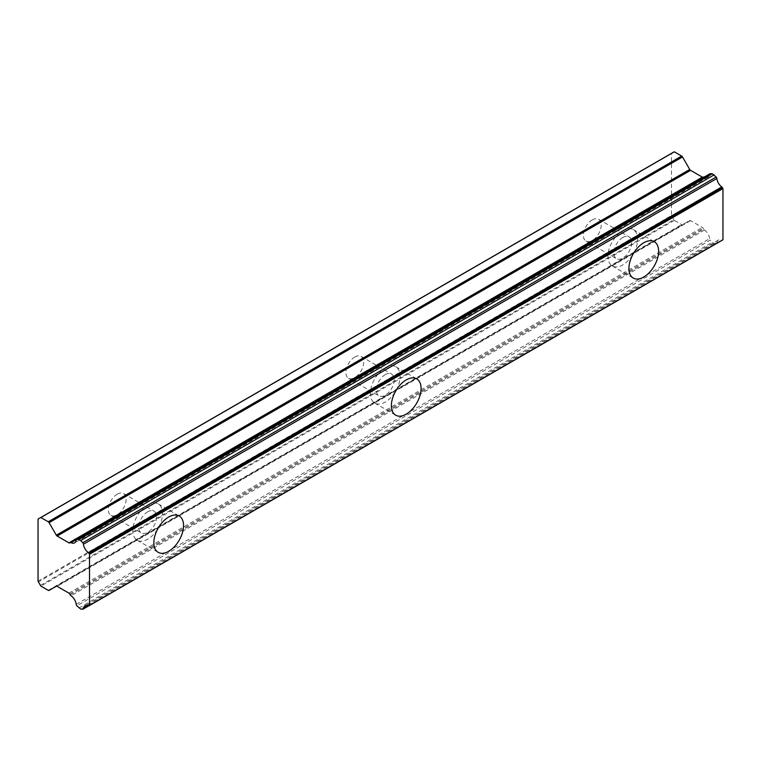 <?xml version="1.0" encoding="UTF-8"?>
<svg xmlns="http://www.w3.org/2000/svg" width="761" height="761" viewBox="0 0 761 761"><rect width="100%" height="100%" fill="white"/><g stroke="black" fill="none" stroke-linecap="round" stroke-linejoin="round"><path stroke-width="0.57" stroke-dasharray="3.81 2.85" d="M622.793 237.489A12.595 7.277 -60 0 1 629.09 236.871A12.595 7.277 -60 0 1 631.021 246.964A12.595 7.277 -60 0 1 622.793 258.065A12.595 7.277 -60 0 1 616.486 258.683A12.595 7.277 -60 0 1 614.555 248.59A12.595 7.277 -60 0 1 622.793 237.489M592.305 219.891A12.595 7.277 -60 0 1 598.603 219.263A12.595 7.277 -60 0 1 600.534 229.365A12.595 7.277 -60 0 1 592.305 240.457A12.595 7.277 -60 0 1 586.008 241.085A12.595 7.277 -60 0 1 584.077 230.992A12.595 7.277 -60 0 1 592.305 219.891M147.71 511.773A12.595 7.277 -60 0 1 154.007 511.145A12.595 7.277 -60 0 1 155.938 521.247A12.595 7.277 -60 0 1 147.71 532.348A12.595 7.277 -60 0 1 141.413 532.966A12.595 7.277 -60 0 1 139.482 522.874A12.595 7.277 -60 0 1 147.71 511.773M117.232 494.174A12.595 7.277 -60 0 1 123.529 493.547A12.595 7.277 -60 0 1 125.46 503.639A12.595 7.277 -60 0 1 117.232 514.74A12.595 7.277 -60 0 1 110.935 515.368A12.595 7.277 -60 0 1 109.004 505.275A12.595 7.277 -60 0 1 117.232 494.174M385.247 374.631A12.595 7.277 -60 0 1 391.554 374.003A12.595 7.277 -60 0 1 393.485 384.105A12.595 7.277 -60 0 1 385.247 395.206A12.595 7.277 -60 0 1 378.949 395.825A12.595 7.277 -60 0 1 377.018 385.732A12.595 7.277 -60 0 1 385.247 374.631M354.769 357.033A12.595 7.277 -60 0 1 361.066 356.405A12.595 7.277 -60 0 1 362.997 366.498A12.595 7.277 -60 0 1 354.769 377.599A12.595 7.277 -60 0 1 348.471 378.227A12.595 7.277 -60 0 1 346.54 368.134A12.595 7.277 -60 0 1 354.769 357.033M633.656 253.185A20.994 12.119 120 0 0 633.285 229.594A20.994 12.119 120 0 0 622.793 230.631A20.994 12.119 120 0 0 609.076 249.132A20.994 12.119 120 0 0 612.291 265.96A20.994 12.119 120 0 0 622.793 264.923A20.994 12.119 120 0 0 632.905 254.478M158.573 527.468A20.994 12.119 120 0 0 158.212 503.877A20.994 12.119 120 0 0 147.71 504.914A20.994 12.119 120 0 0 133.993 523.416A20.994 12.119 120 0 0 137.218 540.243A20.994 12.119 120 0 0 147.71 539.197A20.994 12.119 120 0 0 157.831 528.762M396.11 390.326A20.994 12.119 120 0 0 395.749 366.735A20.994 12.119 120 0 0 385.247 367.772A20.994 12.119 120 0 0 371.539 386.274A20.994 12.119 120 0 0 374.754 403.102A20.994 12.119 120 0 0 385.247 402.055A20.994 12.119 120 0 0 395.368 391.62M88.333 605.766L721.77 240.048A1.113 0.647 -120 0 0 722.256 240.172M38.05 581.195L671.487 215.487L671.487 153.446L38.05 519.154M703.164 177.237A1.684 0.97 -120 0 0 703.193 177.227L703.687 176.933M709.737 174.003A1.684 0.97 -120 0 0 709.642 174.336A8.01 4.623 60 0 1 708.034 177.142A8.01 4.623 60 0 1 704.448 176.971A1.56 0.904 -120 0 0 704.429 176.952M722.95 239.772L722.455 240.057M82.749 609.19L716.177 243.482A1.522 0.885 -120 0 0 716.548 243.415A1.522 0.885 -120 0 0 716.862 242.816A8.01 4.623 60 0 1 718.47 240.01A8.01 4.623 60 0 1 721.77 240.048M716.177 243.482L714.189 243.406L712.315 242.321L710.317 240.086L76.88 605.804M70.259 594.893L703.687 229.175A1.56 0.904 -120 0 0 704.448 230.022A8.01 4.623 60 0 1 709.642 238.65A1.684 0.97 -120 0 0 710.317 240.086M703.687 229.175L703.193 228.31A1.684 0.97 -120 0 0 702.346 227.425L690.579 220.633A1.684 0.97 -120 0 0 689.742 220.547L49.094 590.422M40.447 585.409L673.885 219.701A2.835 1.636 -120 0 0 674.313 220.376L681.685 224.638A1.75 1.008 -120 0 0 682.522 224.714M673.885 219.701L671.858 216.2L38.431 581.908M671.487 215.487A3.168 1.826 -120 0 0 671.858 216.2M38.431 518.869L671.858 153.161A3.168 1.826 -120 0 0 671.763 153.208A3.168 1.826 -120 0 0 671.487 153.446M671.858 153.161L673.885 151.991M76.423 539.559L704.448 176.971M716.862 242.816L88.266 605.737M704.448 230.022L71.011 595.73M48.257 590.346L681.685 224.638M674.313 220.376L40.875 586.094M703.193 177.227L69.755 542.935L703.193 177.227M714.189 243.406L80.752 609.114M78.878 608.029L712.315 242.321M709.642 174.336L76.205 540.044M76.205 604.358L709.642 238.65M68.918 593.133L702.346 227.425M690.579 220.633L57.151 586.341M56.314 586.255L689.742 220.547M69.755 594.018L703.193 228.31M598.603 219.263L629.09 236.871M123.529 493.547L154.007 511.145M361.066 356.405L391.554 374.003M633.285 229.594L654.27 241.703M158.212 503.877L179.196 515.987M395.749 366.735L416.733 378.845M671.763 153.208L40.495 517.67M586.008 241.085L588.795 242.702M589.29 242.978L616.486 258.683M110.935 515.368L113.722 516.976M114.217 517.261L141.413 532.966M348.471 378.227L351.259 379.834M351.753 380.12L378.949 395.825M708.034 177.142L74.597 542.85M718.47 240.01L85.032 605.727M612.291 265.96L633.276 278.069M137.218 540.243L158.202 552.353M374.754 403.102L395.739 415.211M716.548 243.415L88.714 605.899"/><path stroke-width="1.14" d="M643.768 277.033A20.994 12.119 120 0 0 657.485 258.531A20.994 12.119 120 0 0 654.27 241.703A20.994 12.119 120 0 0 643.768 242.749A20.994 12.119 120 0 0 630.051 261.251A20.994 12.119 120 0 0 633.276 278.069A20.994 12.119 120 0 0 643.768 277.033M632.905 254.478A20.994 12.119 120 0 0 633.656 253.185M168.695 551.316A20.994 12.119 120 0 0 182.412 532.814A20.994 12.119 120 0 0 179.196 515.987A20.994 12.119 120 0 0 168.695 517.033A20.994 12.119 120 0 0 154.978 535.535A20.994 12.119 120 0 0 158.202 552.353A20.994 12.119 120 0 0 168.695 551.316M157.831 528.762A20.994 12.119 120 0 0 158.573 527.468M406.231 414.174A20.994 12.119 120 0 0 419.948 395.672A20.994 12.119 120 0 0 416.733 378.845A20.994 12.119 120 0 0 406.231 379.891A20.994 12.119 120 0 0 392.514 398.393A20.994 12.119 120 0 0 395.739 415.211A20.994 12.119 120 0 0 406.231 414.174M395.368 391.62A20.994 12.119 120 0 0 396.11 390.326M722.256 240.172A1.113 0.647 -120 0 0 722.455 240.057L89.027 605.775A1.113 0.647 60 0 1 88.333 605.766A8.01 4.623 60 0 0 85.032 605.727A8.01 4.623 60 0 0 83.434 608.524A1.522 0.885 60 0 1 83.12 609.123A1.522 0.885 60 0 1 82.749 609.19L80.752 609.114L76.88 605.804A1.684 0.97 60 0 1 76.205 604.358A8.01 4.623 60 0 0 71.011 595.73A1.56 0.904 60 0 1 70.259 594.893L69.755 594.018A1.684 0.97 60 0 0 68.918 593.133L57.151 586.341A1.684 0.97 60 0 0 56.314 586.255L49.094 590.422A1.75 1.008 60 0 1 48.257 590.346L40.875 586.094A2.835 1.636 60 0 1 40.447 585.409L38.431 581.908A3.168 1.826 60 0 1 38.05 581.195L38.05 519.154A3.168 1.826 -120 0 1 38.326 518.916A3.168 1.826 -120 0 1 38.431 518.869L40.447 517.699A2.835 1.636 60 0 1 40.552 517.632A2.835 1.636 60 0 1 40.875 517.518L674.313 151.81A2.835 1.636 -120 0 0 673.98 151.924A2.835 1.636 -120 0 0 673.885 151.991L40.656 517.585M703.164 177.237A1.684 0.97 -120 0 1 702.346 177.142L690.579 170.35A1.684 0.97 -120 0 1 689.742 169.456L682.522 156.956A1.75 1.008 -120 0 0 681.685 156.072L674.313 151.81M704.429 176.952A1.56 0.904 -120 0 0 703.716 176.913A1.56 0.904 -120 0 0 703.687 176.933L70.307 542.612M710.317 173.67L712.315 173.746L716.177 177.056L82.749 542.764L80.752 540.538L78.878 539.463L76.88 539.378L710.317 173.67A1.684 0.97 -120 0 0 709.975 173.746A1.684 0.97 -120 0 0 709.737 174.003M89.027 605.775L89.513 605.49L89.513 554.284L89.027 553.428L722.455 187.72A1.113 0.647 -120 0 0 721.77 186.93A8.01 4.623 60 0 1 716.862 178.512A1.522 0.885 -120 0 0 716.177 177.056M722.455 187.72L722.95 188.576L722.95 239.772L89.513 605.49M703.716 176.913L70.278 542.631A1.56 0.904 60 0 0 70.259 542.641L69.755 542.935A1.684 0.97 60 0 1 68.918 542.85L57.151 536.058A1.684 0.97 60 0 1 56.314 535.173L49.094 522.664L682.522 156.956M681.685 156.072L48.257 521.78A1.75 1.008 60 0 1 49.094 522.664M48.257 521.78L40.875 517.518M721.77 186.93L88.333 552.638A1.113 0.647 60 0 1 89.027 553.428M88.333 552.638A8.01 4.623 60 0 1 83.434 544.22L716.862 178.512M82.749 542.764A1.522 0.885 60 0 1 83.434 544.22M70.278 542.631A1.56 0.904 60 0 1 71.011 542.679A8.01 4.623 60 0 0 74.597 542.85A8.01 4.623 60 0 0 76.205 540.044A1.684 0.97 60 0 1 76.547 539.463A1.684 0.97 60 0 1 76.88 539.378M71.011 542.679L76.423 539.559M89.513 554.284L722.95 188.576M88.266 605.737L83.434 608.524M712.315 173.746L78.878 539.463M80.752 540.538L714.189 174.83M689.742 169.456L56.314 535.173M57.151 536.058L690.579 170.35M702.346 177.142L68.918 542.85M40.495 517.67L38.326 518.916M588.795 242.702L589.29 242.978M113.722 516.976L114.217 517.261M351.259 379.834L351.753 380.12M709.975 173.746L76.547 539.463M722.37 240.134L88.932 605.842M88.714 605.899L83.12 609.123M673.98 151.924L40.552 517.632"/></g></svg>
